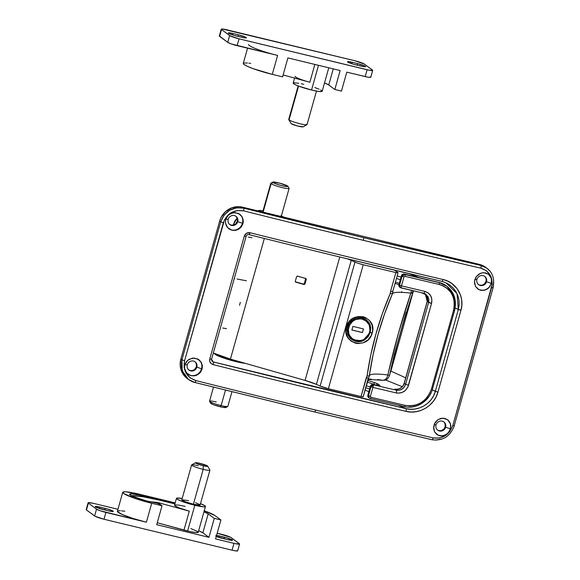 <?xml version="1.0" encoding="UTF-8"?>
<svg xmlns="http://www.w3.org/2000/svg" width="580" height="580" viewBox="0 0 580 580"><rect width="100%" height="100%" fill="white"/><g stroke="black" fill="none" stroke-linecap="round" stroke-linejoin="round"><path stroke-width="0.87" d="M485.772 267.416L482.748 265.582L479.399 264.4L242.418 207.154L243.788 208.162L363.377 237.604L480.769 265.408A2.378 0.855 103.1 0 1 480.885 268.17C489.825 271.223 493.391 277.697 491.579 287.593L452.821 425.502C449.203 434.964 442.656 439.103 433.173 437.907A1902.48 225.352 -164.3 0 1 315.636 410.06A1902.48 225.352 15.7 0 0 433.173 437.907L439.328 438.045L445.208 435.739L449.95 431.339L452.821 425.502L492.166 284.403L491.507 278.132L490.296 275.297L486.352 270.722L480.885 268.17A1902.48 225.352 -164.3 0 1 363.348 240.323A1902.48 225.352 -164.3 0 1 243.607 210.852A1902.48 225.352 15.7 0 0 363.348 240.323A2.378 0.703 -76.4 0 0 363.377 237.604A1900.102 225.069 -164.3 0 1 243.788 208.162A2.378 0.551 104.1 0 1 243.607 210.852L237.227 210.547L231.152 212.708L228.498 214.629L224.532 219.769L184.585 360.709L184.085 367.125L186.064 373.143L190.211 377.87L195.895 380.589A1902.48 225.352 15.7 0 0 315.636 410.06A2.378 0.703 103.6 0 1 314.476 411.923A2.378 0.703 103.6 0 1 314.389 411.887A2.378 0.703 -76.4 0 0 314.476 411.923A2.378 0.703 -76.4 0 0 315.636 410.06A1902.48 225.352 -164.3 0 1 195.895 380.589A2.378 0.551 104.1 0 1 194.865 382.481A2.378 0.551 104.1 0 1 194.8 382.445L314.389 411.887L431.781 439.691A2.378 0.855 -76.9 0 0 431.89 439.741A2.378 0.855 103.1 0 1 431.781 439.691M437.53 430.019A5.155 4.886 126.5 0 0 445.128 426.865L445.607 427.213A5.155 4.886 -53.5 0 1 437.762 430.208A5.155 4.886 -53.5 0 1 436.037 424.908A5.155 4.886 126.5 0 0 439.437 430.983A5.155 4.886 126.5 0 0 445.607 427.213L450.305 428.859A9.113 8.642 -53.5 0 1 436.646 434.304A9.113 8.642 126.5 0 0 450.305 428.859L448.935 432.209L446.339 434.616L443.12 435.877L439.756 435.798L436.769 434.398L434.608 431.89L433.608 428.642L434.55 423.494L438.081 419.558L442.997 418.165L447.651 419.768L450.471 423.842L450.508 429.004L447.738 433.536L443.12 435.877L438.19 435.261L434.608 431.89L433.593 426.895L435.486 421.972L438.081 419.558L441.308 418.296L444.664 418.376L447.651 419.768L449.812 422.276L450.812 425.517L450.305 428.859A9.113 8.642 126.5 0 0 447.412 419.601A9.113 8.642 -53.5 0 1 450.305 428.859L445.607 427.213A5.155 4.886 126.5 0 0 442.207 421.138A5.155 4.886 126.5 0 0 436.037 424.908L434.021 424.799L436.037 424.908A5.155 4.886 -53.5 0 1 443.888 421.914A5.155 4.886 -53.5 0 1 445.607 427.213L445.128 426.865L444.236 428.663L441.851 430.447L439.923 430.766L438.06 430.316M478.427 284.534A5.155 4.886 126.5 0 0 486.025 281.373L486.504 281.728A5.155 4.886 -53.5 0 1 478.659 284.715A5.155 4.886 -53.5 0 1 476.934 279.415A5.155 4.886 126.5 0 0 480.334 285.498A5.155 4.886 126.5 0 0 486.504 281.728L491.202 283.366A9.113 8.642 -53.5 0 1 477.543 288.811A9.113 8.642 126.5 0 0 491.202 283.366L489.825 286.716L487.236 289.123L484.017 290.384L480.653 290.312L477.666 288.912L475.506 286.397L474.498 283.156L474.802 279.676L476.376 276.479L480.537 273.281L483.894 272.68L488.548 274.282L491.369 278.349L491.405 283.519L488.635 288.05L484.017 290.384L479.087 289.768L475.506 286.397L474.491 281.409L476.376 276.479L478.978 274.072L482.205 272.81L485.561 272.883L488.548 274.282L490.702 276.79L491.709 280.031L491.202 283.366A9.113 8.642 126.5 0 0 488.309 274.108A9.113 8.642 -53.5 0 1 491.202 283.366L486.504 281.728A5.155 4.886 126.5 0 0 483.104 275.645A5.155 4.886 126.5 0 0 476.934 279.415L474.911 279.313L476.934 279.415A5.155 4.886 -53.5 0 1 484.778 276.428A5.155 4.886 -53.5 0 1 486.504 281.728L486.025 281.373L484.452 283.917L482.748 284.954L480.82 285.273L478.95 284.824M188.768 369.931A5.155 4.886 126.5 0 0 196.374 366.77L196.852 367.125A5.155 4.886 -53.5 0 1 189 370.113A5.155 4.886 -53.5 0 1 187.282 364.813A5.155 4.886 126.5 0 0 190.682 370.895A5.155 4.886 126.5 0 0 196.852 367.125L201.543 368.764A9.113 8.642 -53.5 0 1 187.819 374.165A9.113 8.642 126.5 0 0 201.543 368.764L202.079 369.163L200.477 372.338L197.809 374.695L194.481 375.876L191.001 375.709L187.884 374.216L185.622 371.628L184.541 368.329L184.824 364.827L187.644 360.347L192.422 358.114L197.541 358.875L201.282 362.362L202.391 367.415L200.477 372.338L196.192 375.449L191.001 375.709L186.622 373.041L184.541 368.329L184.824 364.827L186.419 361.652L189.087 359.296L194.177 358.027L199.02 359.774L201.282 362.362L202.362 365.654L202.079 369.163L201.543 368.764A9.113 8.642 126.5 0 0 198.708 359.549A9.113 8.642 -53.5 0 1 201.543 368.764L196.852 367.125A5.155 4.886 126.5 0 0 193.452 361.043A5.155 4.886 126.5 0 0 187.282 364.813L184.86 364.689L187.282 364.813A5.155 4.886 -53.5 0 1 195.126 361.826A5.155 4.886 -53.5 0 1 196.852 367.125L196.374 366.77L194.793 369.315L193.096 370.352L191.161 370.671L189.298 370.221M229.665 224.438A5.155 4.886 126.5 0 0 237.263 221.285L237.742 221.64A5.155 4.886 -53.5 0 1 229.898 224.627A5.155 4.886 -53.5 0 1 228.179 219.327A5.155 4.886 126.5 0 0 231.572 225.41A5.155 4.886 126.5 0 0 237.742 221.64L242.44 223.278A9.113 8.642 -53.5 0 1 228.716 228.68A9.113 8.642 126.5 0 0 242.44 223.278L242.976 223.67L241.374 226.852L238.706 229.209L235.379 230.39L231.891 230.224L228.781 228.73L226.512 226.135L225.439 222.836L225.714 219.341L228.542 214.861L233.319 212.628L238.431 213.382L242.179 216.869L243.288 221.93L241.374 226.852L237.089 229.963L231.891 230.224L227.519 227.548L225.439 222.836L225.714 219.341L227.317 216.166L229.985 213.81L235.067 212.541L239.91 214.281L242.179 216.869L243.252 220.168L242.976 223.67L242.44 223.278A9.113 8.642 126.5 0 0 239.605 214.063A9.113 8.642 -53.5 0 1 242.44 223.278L237.742 221.64A5.155 4.886 126.5 0 0 234.342 215.557A5.155 4.886 126.5 0 0 228.179 219.327L225.758 219.204L228.179 219.327A5.155 4.886 -53.5 0 1 236.024 216.34A5.155 4.886 -53.5 0 1 237.742 221.64L237.263 221.285L235.69 223.829L233.987 224.866L232.058 225.185L230.195 224.736M209.786 358.926L244.289 236.169L246.522 233.276L250.081 232.747A1902.48 225.352 15.7 0 0 442.997 279.509L447.637 281.09L451.871 283.533L457.084 288.651L460.556 295.198L461.709 300.114L461.847 305.211L460.94 310.351L437.936 392.189L436.037 397.053L433.216 401.49L429.635 405.282L425.423 408.327L420.768 410.495L415.86 411.735L410.85 412.025L405.935 411.358A1902.48 225.352 -164.3 0 1 213.027 364.595L211.395 363.827L209.837 361.652L209.786 358.926L211.599 359.107L209.786 358.926C209.286 361.76 210.366 363.653 213.027 364.595A2.378 0.566 -76 0 0 213.186 361.906L211.569 359.288L213.186 361.906L211.801 360.883L211.577 359.18L211.838 360.941L213.186 361.906A2.378 0.566 104 0 1 213.027 364.595A1902.48 225.352 15.7 0 0 405.935 411.358A2.378 0.812 -76.8 0 0 405.855 408.61L213.186 361.906A1900.102 225.069 -164.3 0 0 405.855 408.61L398.337 405.181L405.855 408.61A2.378 0.812 103.2 0 1 405.935 411.358C418.825 414.801 434.326 406.051 437.936 392.189L432.23 389.949L435.319 391.362L433.579 395.792L430.983 399.83L427.685 403.26L423.791 406L419.507 407.936L414.99 409.023L410.379 409.248L405.855 408.61C417.716 411.822 431.998 404.035 435.319 391.362L437.936 392.189L460.94 310.351C465.087 296.539 456.068 282.17 442.997 279.509A1902.48 225.352 -164.3 0 1 250.081 232.747C247.276 232.326 245.34 233.464 244.289 236.169L209.786 358.926M493.645 280.35L493.094 287.745L491.579 287.593L493.094 287.752C494.747 278.98 492.666 272.469 486.852 268.214L485.598 267.286A19.024 18.031 126.5 0 0 479.399 264.4L480.769 265.408L479.399 264.4L242.418 207.154L238.873 206.668L231.746 207.85L225.46 211.686L220.98 217.609L219.646 221.074L180.88 358.984L219.646 221.074L220.704 221.857L181.939 359.767L180.88 358.984L180.264 366.27L181.011 369.808L184.476 376L187.253 378.566M444.157 422.254L445.092 423.929L445.128 426.865A5.155 4.886 126.5 0 0 443.642 421.747M485.605 277.552L486.192 279.4L486.025 281.373A5.155 4.886 126.5 0 0 484.539 276.261M236.292 216.673L237.43 219.312L237.263 221.285A5.155 4.886 126.5 0 0 235.777 216.166M195.395 362.166L196.337 363.841L196.374 366.77A5.155 4.886 126.5 0 0 194.88 361.659M237.176 218.196L233.493 224.344L233.29 225.076L233.493 224.344L233.849 224.917L233.464 224.213L235.857 219.668M441.837 281.351L445.984 282.793L457.033 293.596L458.323 309.524L435.319 391.362L458.323 309.524L455.133 308.067L460.94 310.351L458.323 309.524L459.142 304.826L458.99 300.172L457.896 295.677L455.945 291.58L453.205 287.97L449.826 285.019L445.918 282.772M405.696 377.848L390.898 371.091L413.453 290.841L390.898 371.091L405.696 377.848M421.58 292.762L426.126 294.836L421.58 292.762M365.095 390.014L368.779 391.696L365.095 390.014M441.641 281.307A2.378 0.812 -76.8 0 0 441.742 281.351A2.378 0.812 103.2 0 1 441.641 281.307L346.013 258.484M442.301 438.872L435.283 440.133M486.852 268.214L480.769 265.408L484.053 266.546L487.026 268.344L489.542 270.708M180.88 358.984A19.024 18.031 126.5 0 0 187.231 378.551L188.493 379.479L185.694 376.906L183.599 373.962L181.351 367.096L181.939 359.767L180.88 358.984M191.4 381.227L188.319 379.349M242.418 207.154A19.024 18.031 126.5 0 0 219.646 221.074L220.704 221.857L224.032 215.238L229.586 210.315L236.517 207.836L243.788 208.162L242.418 207.154M389.934 373.796L390.898 371.091M412.742 275.065L412.438 274.434M246.101 236.35L244.289 236.169L246.101 236.35M248.972 234.603A2.378 0.566 -76 0 0 249.037 234.639A2.378 0.566 -76 0 0 250.081 232.747A2.378 0.566 104 0 1 249.037 234.639C247.906 234.24 246.935 234.82 246.108 236.393L211.606 359.15M249.03 234.639C314.215 250.915 378.443 266.488 441.735 281.351A2.378 0.812 -76.8 0 0 442.997 279.509A2.378 0.812 103.2 0 1 441.742 281.351L445.991 282.801M363.377 237.604A2.378 0.703 103.6 0 1 363.348 240.323A1902.48 225.352 15.7 0 0 480.885 268.17A2.378 0.855 -76.9 0 0 480.769 265.408A1900.102 225.069 -164.3 0 1 363.377 237.604M452.821 425.502L454.328 425.662L452.821 425.502M243.607 210.852A2.378 0.551 -75.9 0 0 243.788 208.162C232.573 206.516 224.881 211.076 220.704 221.857L223.351 222.8C227.012 213.375 233.762 209.387 243.607 210.852M454.249 425.546L493.094 287.745M433.173 437.907A2.378 0.855 103.1 0 1 431.89 439.741A2.378 0.855 -76.9 0 0 433.173 437.907M184.585 360.709L223.351 222.8L220.704 221.857L181.939 359.767L184.585 360.709L181.939 359.767L182.171 370.75L188.493 379.479L194.8 382.445A2.378 0.551 -75.9 0 0 194.865 382.481A2.378 0.551 -75.9 0 0 195.895 380.589C186.6 377.268 182.831 370.642 184.585 360.709M400.983 277.146L397.184 275.87L400.983 277.146M409.19 273.666L418.869 277.559L409.19 273.666M370.417 386.164L370.381 386.273A2.378 2.255 -53.5 0 1 373.23 384.533A1.588 0.471 -76.4 0 0 373.172 384.504A1.588 0.471 103.6 0 1 373.23 384.533A2.378 2.255 126.5 0 0 370.381 386.273L371.004 386.729L368.488 395.669L367.865 395.212L370.381 386.273L371.004 386.729L372.07 385.214L373.643 384.837L373.23 384.533L375.434 385.062A1.588 0.471 -76.4 0 0 375.383 385.04A1.588 0.471 103.6 0 1 375.434 385.062A6.344 0.754 15.7 0 0 379.697 385.287A1.588 1.501 126.5 0 0 378.341 385.613A1.588 1.501 -53.5 0 1 379.697 385.287L378.196 384.177A1.588 1.501 126.5 0 0 376.326 385.258A1.588 1.501 -53.5 0 1 378.196 384.177A6.344 0.754 15.7 0 0 374.847 382.749L367.8 380.386L374.847 382.749A1.588 0.609 108.5 0 0 373.788 384.264L367.321 382.097L373.788 384.264L373.687 384.627L373.788 384.264A4.756 0.566 -164.3 0 1 376.094 385.207A4.756 0.566 -164.3 0 0 373.788 384.264A1.588 0.609 -71.5 0 1 374.847 382.749L377.703 383.88L379.871 385.635L373.643 384.837A1900.102 225.069 15.7 0 0 396.241 390.188L394.784 389.108L396.822 389.282M370.098 387.005L366.299 385.736L370.098 387.005M432.455 388.941L431.476 388.912L453.538 310.409L454.314 306.153L453.951 299.824L452.704 295.844L450.718 292.255L446.506 287.868L443.033 285.766L439.183 284.432A1902.48 225.352 -164.3 0 1 404.92 276.334L403.977 276.914L401.462 285.86A1902.48 225.352 15.7 0 0 424.843 291.392L428.257 292.994L430.723 295.851L431.875 299.526L431.542 303.478L407.812 387.193L405.405 390.412L402.034 392.515L398.206 393.182L396.299 392.935A1902.48 225.352 -164.3 0 1 372.925 387.397L370.41 396.336L370.924 397.271A1902.48 225.352 15.7 0 0 405.188 405.369L409.284 405.891L413.438 405.579L417.506 404.441L421.312 402.527L424.748 399.896L427.641 396.676L429.925 392.957L431.476 388.912C426.662 401.52 417.897 407.008 405.188 405.369A1902.48 225.352 -164.3 0 1 370.924 397.271L370.41 396.336L372.925 387.397A1902.48 225.352 15.7 0 0 396.299 392.935A2.378 0.797 -76.7 0 0 396.241 390.188L394.784 389.108A7.924 7.511 126.5 0 0 404.274 383.308L427.279 301.477L428.62 302.47L405.616 384.308L404.274 383.308L405.616 384.308L404.253 387.077L401.991 389.165L399.185 390.26L396.241 390.188A1900.102 225.069 -164.3 0 1 373.643 384.837L372.925 387.397L373.643 384.837L371.004 386.729L372.925 387.397L371.004 386.729L368.488 395.669L367.865 395.212A2.378 2.255 126.5 0 0 368.662 397.655L370.055 398.474A1.588 0.507 -76.6 0 0 370.12 398.503A1.588 0.507 -76.6 0 0 370.924 397.271A1.588 0.507 103.4 0 1 370.12 398.503A1.588 0.507 103.4 0 1 370.055 398.474M402.223 386.686L385.49 379.951L402.223 386.686M400.534 287.731L399.692 286.933L399.548 285.193L398.924 284.729L401.44 275.79A2.378 2.255 -53.5 0 1 404.282 274.05L404.898 274.507A1900.899 225.163 15.7 0 0 439.132 282.598L404.282 274.05A2.378 2.255 126.5 0 0 401.44 275.79L402.056 276.247L399.548 285.193L398.924 284.729L401.44 275.79L402.056 276.247L403.158 274.797L404.898 274.507L404.282 274.05A1.588 0.471 -76.4 0 0 404.224 274.021A1.588 0.471 -76.4 0 0 404.159 274.021M399.236 283.344L395.437 282.076L399.236 283.344M396.459 278.436L400.258 279.712L396.459 278.436M428.352 397.264L421.566 403.528L417.484 405.572L413.134 406.798L408.683 407.131M446.701 286.07A23.78 22.54 126.5 0 0 446.614 286.012A23.78 22.54 126.5 0 0 438.872 282.409L443.258 284.033L446.984 286.288L450.152 289.26L452.661 292.864L455.307 301.332L454.575 310.517L453.538 310.409L431.476 388.912L432.506 389.021C429.396 401.208 415.969 409.647 404.354 406.595A1.588 0.536 -76.8 0 0 405.188 405.369A1.588 0.536 103.2 0 1 404.354 406.595A1.588 0.536 103.2 0 1 404.289 406.565A1.588 0.536 -76.8 0 0 404.354 406.595L370.113 398.503L369.279 398.112L368.488 395.669L370.41 396.336L368.488 395.669L368.967 397.829M454.524 310.438L454.358 296.808L446.984 286.288M424.879 293.668L428.004 296.612L428.881 299.432L428.62 302.47L405.616 384.308L408.537 385.316L405.616 384.308C403.897 388.81 400.773 390.768 396.241 390.188A2.378 0.797 103.3 0 1 396.299 392.935C402.223 393.704 406.297 391.166 408.537 385.316L431.542 303.478C432.658 297.351 430.425 293.32 424.843 291.392A1902.48 225.352 -164.3 0 1 401.462 285.86L400.903 287.854A1900.102 225.069 15.7 0 0 423.509 293.197A2.378 0.797 -76.7 0 0 423.61 293.241A2.378 0.797 103.3 0 1 423.509 293.197M423.69 293.241L426.046 294.379L428.62 302.47L431.542 303.478L427.279 301.477A7.924 7.511 126.5 0 0 425.314 293.9A7.924 7.511 126.5 0 1 427.279 301.477L404.274 383.308A7.924 7.511 126.5 0 1 394.784 389.108L396.669 389.267M399.692 287.158A2.378 2.255 -53.5 0 1 398.924 284.729A2.378 2.255 126.5 0 0 399.714 287.18L400.903 287.861L401.462 285.86L399.548 285.193L401.462 285.86L403.977 276.914L402.056 276.247L403.977 276.914L404.92 276.334A1.588 0.507 -76.6 0 0 404.898 274.507A1.588 0.507 103.4 0 1 404.92 276.334A1902.48 225.352 15.7 0 0 439.183 284.432A1.588 0.536 -76.8 0 0 439.132 282.598A1.588 0.536 103.2 0 1 439.183 284.432C451.175 288.557 455.96 297.214 453.538 310.409L454.575 310.517C456.931 300.462 454.336 292.334 446.774 286.129L439.132 282.598A1900.899 225.163 -164.3 0 1 404.898 274.507L402.056 276.247L399.548 285.193L400.207 287.542L423.596 293.241L426.119 294.423M424.843 291.392A2.378 0.797 103.3 0 1 423.61 293.241A2.378 0.797 -76.7 0 0 424.843 291.392M396.72 389.282L395.741 389.245M370.178 398.503A1900.899 225.163 15.7 0 0 404.289 406.565M378.834 385.7L375.383 385.04A1.588 0.471 -76.4 0 0 375.325 385.04M375.383 385.04L373.172 384.504A1.588 0.471 -76.4 0 0 373.107 384.504M367.901 395.103L370.33 386.2L373.172 384.504M368.633 397.634A2.378 2.255 -53.5 0 1 367.865 395.212L370.33 386.2M395.067 283.395L398.924 284.729L395.06 283.402M398.953 284.62L399.714 287.18M401.469 275.681L398.866 284.657M401.382 275.717L404.231 274.028A1.588 0.471 103.6 0 1 404.282 274.05L438.872 282.409A1.588 0.471 -76.4 0 0 438.821 282.38A1.588 0.471 103.6 0 1 438.872 282.409A23.78 22.54 -53.5 0 1 446.643 286.034M395.872 389.252L395.85 389.252C399.939 389.252 402.723 387.237 404.195 383.199L427.192 301.361L425.307 293.893M347.55 326.931L346.485 326.881C340.917 343.824 368.177 350.356 372.186 333.05L370.279 332.383L362.558 340.917L351.639 339.561L348.551 336.052M350.762 338.836A12.289 11.643 126.5 0 0 351.393 339.184M353.22 319.428L357.635 317.775L362.239 317.927L366.328 319.863L369.293 323.285L370.685 327.685L370.279 332.383L368.155 336.675L364.624 339.902L360.231 341.562L355.634 341.417L351.531 339.481M230.434 359.107L264.349 238.452L230.434 359.107L305.065 380.415L230.434 359.107A22.192 2.632 15.7 0 1 213.331 353.002L230.434 359.107M237.046 279.002L246.384 280.778M239.511 305.239L240.316 302.376M305.711 278.675L304.406 283.526L305.007 283.968L306.284 279.422L305.986 278.581L297.62 276.131L296.598 276.66L295.321 281.206L295.619 282.047L303.985 284.497L305.007 283.968L306.284 279.422L305.689 278.973L304.406 283.526L304.863 284.243L303.456 284.106A19.024 2.255 -164.3 0 1 295.553 281.931L303.985 284.497L295.916 282.192L295.321 281.206L296.598 276.66L297.293 276.102L305.689 278.436L306.284 279.422L305.624 278.393M339.764 256.991L305.065 380.415L339.764 256.991M304.34 283.692L303.456 284.106L304.406 283.526M367.814 378.109L366.379 377.464L361.021 396.524A3.168 0.377 15.7 0 0 363.196 396.771L369.344 375.738A3.168 0.507 -171.9 0 1 367.089 375.891L366.379 377.464L368.401 378.247L367.814 378.109L368.401 378.247L368.793 377.551M363.181 396.8L361.021 396.524A1902.48 225.352 15.7 0 1 328.381 388.701A7.924 0.943 15.7 0 1 320.131 386.048L316.404 384.359L320.131 386.048L354.982 262.08L320.131 386.048L328.381 388.701L363.232 264.734A7.924 0.943 -164.3 0 1 354.982 262.08L351.255 260.391L316.404 384.359L351.255 260.391L347.355 258.832A15.856 1.878 -164.3 0 1 351.255 260.391L357.584 263.095L363.232 264.734A1902.48 225.352 15.7 0 0 395.872 272.556L390.514 291.617L395.872 272.556L397.938 272.651A3.168 0.377 -164.3 0 1 398.047 272.803A3.168 0.377 -164.3 0 1 395.872 272.556A1902.48 225.352 -164.3 0 1 363.232 264.734L328.381 388.701A1902.48 225.352 15.7 0 0 361.021 396.524L367.089 375.891A3.168 0.507 8.1 0 0 369.344 375.738C373.389 347.608 381.053 320.341 392.334 293.951L390.304 293.32C378.899 319.964 371.164 347.493 367.089 375.891L370.823 354.793L375.949 333.942L382.452 313.418L390.304 293.32L392.334 293.951L392.834 291.327L390.514 291.617L390.304 293.32L390.514 291.617L392.834 291.327L392.733 292.668M299.273 283.004L298.881 282.859L299.273 283.004M395.596 283.584L395.009 283.591M401.672 292.472L401.744 291.624M372.672 330.404L371.214 335.574L367.959 339.894L363.392 342.707L358.201 343.585L355.627 343.237L350.994 341.055L347.63 337.176L346.043 332.195L346.485 326.881L348.899 322.038L352.901 318.406L357.889 316.542L363.087 316.716L365.516 317.572L369.59 320.66L372.099 325.17L372.672 330.404M406.159 312.236L394.414 354.032L389.55 375.383M397.938 272.651L394.603 270.193L397.938 272.651M316.404 384.359A15.856 1.878 15.7 0 0 305.065 380.415L316.404 384.359M363.189 396.727L368.169 378.551M234.69 278.704L234.226 278.661M412.851 292.487L410.821 293.175C401.911 319.587 394.248 346.847 387.832 374.963L398.395 333.427L410.821 293.175C399.461 291.769 393.298 292.03 392.334 293.951L384.569 313.86L378.124 334.189L373.049 354.837L369.344 375.738C370.308 373.817 376.471 373.556 387.832 374.963A6.344 4.908 97.3 0 1 382.292 380.27A6.344 4.908 97.3 0 1 381.314 380.03L377.595 379.596M371.258 379.117L368.626 379.066M365.806 319.674A12.289 11.643 126.5 0 0 365.277 319.16M363.82 318.442L366.205 319.79L370.178 325.329L370.279 332.383L372.186 333.05C377.798 316.144 350.545 309.589 346.485 326.881L347.601 327.011C349.551 318.899 360.18 314.868 366.212 319.776L366.328 319.863M248.305 237.104L252.017 237.735M226.461 328.664L222.749 328.033M382.292 380.27A6.344 4.908 -82.7 0 0 387.832 374.963L389.426 375.347M387.832 374.963C376.471 373.556 370.308 373.817 369.344 375.738L369.01 377.036M412.873 290.703A6.344 6.01 -53.5 0 1 412.648 291.943C413.185 292.784 412.576 293.19 410.821 293.175A6.344 4.908 -82.7 0 0 411.379 290.348A6.344 4.908 97.3 0 1 410.821 293.175C399.461 291.769 393.298 292.03 392.334 293.951M392.856 290.725L392.856 291.102M295.916 282.192L295.256 281.779M365.335 319.326L364.312 318.652A12.129 11.491 126.5 0 1 365.327 319.319L362.166 318.065L362.159 319.152A11.179 10.592 -53.5 0 1 369.532 332.347A11.179 10.592 -53.5 0 1 356.149 340.518L355.649 341.25A12.129 11.491 -53.5 0 1 351.705 339.409A12.129 11.491 -53.5 0 1 348.471 324.793A12.129 11.491 -53.5 0 1 362.166 318.065A12.129 11.491 -53.5 0 1 366.118 319.899C376.42 326.62 367.474 344.868 355.685 341.265L356.149 340.518L358.23 340.808L362.42 340.112L364.37 339.162L367.589 336.24L369.532 332.347L369.917 330.208L369.453 325.989L368.612 324.053L365.9 320.928L362.159 319.152L360.071 318.869L355.888 319.558L353.938 320.508L352.19 321.82L349.559 325.293L348.392 329.462L348.856 333.688L349.689 335.617L352.408 338.749L356.149 340.518A11.179 10.592 -53.5 0 1 348.776 327.33A11.179 10.592 -53.5 0 1 362.159 319.152L361.906 317.869L356.156 318.239L349.247 323.43L347.478 332.884L351.705 339.409L355.685 341.265L350.907 338.829A12.129 11.491 126.5 0 1 350.03 338.104L350.922 338.836M352.894 326.38L363.493 328.94L362.471 332.579L351.871 330.02L352.894 326.38L363.493 328.94L362.471 332.579L363.356 328.911L362.471 332.579L351.871 330.02L352.894 326.38M351.886 329.962L362.348 332.492L351.886 329.962M304.116 284.222L295.43 281.851A18.705 2.219 15.7 0 0 303.695 284.12M304.21 283.874L305.696 278.589L304.21 283.874M213.483 387.135L209.532 401.193A9.512 1.124 15.7 0 0 221.132 405.565L225.475 390.123L221.132 405.565L220.298 406.783A7.924 0.943 15.7 0 0 225.808 407.515L227.744 406.45A9.512 1.124 -164.3 0 1 221.132 405.565A9.512 1.124 15.7 0 0 227.846 406.341L231.957 391.732M210.656 403.26A7.924 0.943 15.7 0 0 220.298 406.783L221.132 405.565A9.512 1.124 -164.3 0 1 209.561 401.338L210.902 403.506L213.273 404.637L221.698 407.102L225.845 407.501M225.881 407.32L225.083 406.732M212.483 403.042L210.685 403.064M209.561 401.338A9.512 1.124 -164.3 0 1 216.253 401.962M272.825 182.084L270.889 183.149A9.512 1.124 15.7 0 0 271.114 183.701L273.013 182.541A7.924 0.943 -164.3 0 1 272.825 182.084A7.924 0.943 -164.3 0 1 279.93 183.222A7.924 0.943 -164.3 0 1 287.731 186.1L287.948 186.535L286.15 186.557L280.93 185.448L275.384 183.679L272.796 182.106L279.814 183.193L287.731 186.1A7.924 0.943 -164.3 0 1 287.985 186.339A7.924 0.943 -164.3 0 1 281.728 185.651A7.924 0.943 -164.3 0 1 273.013 182.541L271.114 183.701A9.512 1.124 -164.3 0 1 270.787 183.258L262.696 212.055M258.144 210.953A14.268 1.689 -164.3 0 1 258.114 210.772A14.268 1.689 -164.3 0 1 263.037 210.844M281.351 215.992A14.268 1.689 -164.3 0 1 284.099 217.225M263.117 212.157L271.114 183.701L263.117 212.157M288.782 187.971A9.512 1.124 -164.3 0 1 289.108 188.406A9.512 1.124 -164.3 0 1 281.024 187.296A9.512 1.124 -164.3 0 1 271.114 183.701A9.512 1.124 15.7 0 0 281.568 187.434A9.512 1.124 15.7 0 0 289.079 188.261L287.985 186.339M258.144 210.96L259.898 210.453L263.4 210.91M280.836 215.789L284.135 217.239M263.153 211.852L262.718 212.186M234.769 360.339L234.516 361.253A17.436 2.066 15.7 0 0 245.289 363.348L237.677 362.014L224.823 358.433L217.377 355.562L214.673 353.619A17.436 2.066 15.7 0 0 234.516 361.253L234.769 360.339M86.253 509.515L88.392 503.135A7.924 0.943 -164.3 0 1 88.117 502.773A7.924 0.943 -164.3 0 1 93.713 503.411L117.957 509.269L93.713 503.411L88.501 502.606L88.392 503.135L96.526 509.146L100.115 510.733L146.392 522.21L151.721 503.266L162.023 505.753L158.035 503.447L151.365 501.954A4.756 0.566 -164.3 0 1 147.479 501.301L151.365 501.954A4.756 0.566 -164.3 0 1 154.555 502.432A4.756 0.566 -164.3 0 1 160.196 504.397L162.023 505.753L156.701 524.697L208.952 537.319L202.855 532.81L198.65 530.736A16.646 1.972 15.7 0 1 202.855 532.81L208.176 513.865L202.855 532.81L208.952 537.319L214.281 518.375L220.9 519.977L215.579 538.922L235.371 543.685L239.554 543.895L230.63 537.298L217.174 533.237L221.777 534.347A7.924 0.943 -164.3 0 1 231.166 537.631L239.301 543.641A7.924 0.943 -164.3 0 1 239.576 544.004A7.924 0.943 -164.3 0 1 233.972 543.366L232.058 550.181L235.806 550.92L237.64 550.717M88.117 502.773L86.203 509.588A7.924 0.943 15.7 0 0 86.471 509.958L95.142 516.294L104.001 519.252L105.915 512.43L146.392 522.21L133.103 518.484L122.228 514.496L117.45 511.589L117.943 510.871L120.372 510.741M121.568 510.828L124.816 511.255M108.641 510.893L96.512 507.442L95.185 506.637L95.49 506.412L99.818 507.079L107.735 509.059L113.064 511.118L112.969 511.567L110.853 511.364L103.197 509.581A6.583 0.776 -164.3 0 1 95.178 506.55A6.583 0.776 -164.3 0 1 99.818 507.079L99.419 508.515L99.818 507.079L105.27 508.399A6.583 0.776 -164.3 0 1 113.288 511.429A6.583 0.776 -164.3 0 1 108.641 510.893M215.941 535.275L226.961 537.856L232.471 540.284L227.868 539.697L215.738 536.246M104.001 519.252L232.058 550.181L104.001 519.252L105.915 512.43A7.924 0.943 -164.3 0 1 96.526 509.146L94.605 515.968L86.471 509.958L88.392 503.135L96.526 509.146L94.605 515.968A7.924 0.943 15.7 0 0 104.001 519.252M175.189 502.867L139.519 494.247L175.189 502.867M122.728 492.318A23.78 2.82 -164.3 0 1 139.519 494.247L125.693 491.796L122.888 492.101L123.54 493.421L134.321 498.169L151.721 503.266A23.78 2.82 -164.3 0 1 122.728 492.318L117.399 511.263A23.78 2.82 15.7 0 0 146.392 522.21L151.721 503.266L162.023 505.753L156.701 524.697L208.952 537.319L214.281 518.375L208.176 513.865L214.281 518.375L220.9 519.977L214.803 515.468L220.9 519.977L215.579 538.922L233.972 543.366L232.058 550.181A7.924 0.943 15.7 0 0 237.655 550.826L239.576 544.004M104.828 509.972L105.27 508.399L104.828 509.972M216.268 536.464A6.583 0.776 -164.3 0 0 222.423 538.378L227.868 539.697A6.583 0.776 -164.3 0 0 232.515 540.226L232.515 540.226A6.583 0.776 -164.3 0 0 224.496 537.196L224.054 538.769L224.496 537.196L219.051 535.884L218.645 537.319L219.051 535.884A6.583 0.776 -164.3 0 0 216.572 535.369M204.247 510.799A23.78 2.82 -164.3 0 1 214.803 515.468L204.022 510.719M141.346 495.603L141.107 496.458L141.346 495.603L174.95 503.715L138.555 494.965L131.986 493.906L129.587 494.327L132.088 496.11L147.479 501.301A16.646 1.972 -164.3 0 1 129.594 494.254A16.646 1.972 -164.3 0 1 141.346 495.603M203.971 511.792A16.646 1.972 -164.3 0 1 208.176 513.865L203.971 511.792M200.049 505.086L193.401 504.23A9.512 1.124 15.7 0 0 200.114 504.999L209.917 470.141A9.512 1.124 -164.3 0 1 203.196 469.372L193.401 504.23L184.969 501.649L181.866 499.764L188.522 500.62M195.569 462.746A6.344 0.754 -164.3 0 1 199.984 463.333L196.294 462.68L195.547 462.76L195.721 463.115L203.232 465.74A6.344 0.754 -164.3 0 1 195.569 462.746L191.697 464.885A9.512 1.124 15.7 0 0 203.196 469.372A9.512 1.124 15.7 0 0 209.887 469.996L207.691 466.153A6.344 0.754 -164.3 0 1 203.232 465.74L203.196 469.372L203.232 465.74L207.698 466.168L199.984 463.333A6.344 0.754 -164.3 0 1 207.691 466.153M198.186 532.056L196.337 532.592L190.233 531.65L157.238 522.768L183.962 530.105L189.283 511.161L179.633 508.051L175.291 506.028L174.544 505.165A15.058 1.783 15.7 0 0 189.283 511.161L159.862 503.085L159.587 504.063L159.862 503.085A4.756 0.566 -164.3 0 0 158.717 502.787L156.209 502.316L156.063 502.831L156.209 502.316L150.452 501.751A4.756 0.566 -164.3 0 1 145.123 500.489L150.409 501.917L156.209 502.316A4.756 0.566 -164.3 0 1 158.717 502.787L158.485 503.614L158.717 502.787A4.756 0.566 -164.3 0 1 159.862 503.085L189.283 511.161L183.962 530.105A15.058 1.783 15.7 0 0 187.579 531.041A15.058 1.783 15.7 0 0 198.215 532.266L205.458 506.5A15.058 1.783 -164.3 0 1 194.822 505.282L187.579 531.041L194.822 505.282A15.058 1.783 -164.3 0 1 176.458 498.35A15.058 1.783 -164.3 0 1 182.178 498.517L177.183 498.032L176.487 498.553L176.972 499.046L181.475 501.2L189.174 503.766L203.58 506.833L205.356 506.637L204.943 505.803L200.441 503.65M200.492 503.665A15.058 1.783 -164.3 0 1 205.458 506.5M145.123 500.489L134.719 497.111A4.756 0.566 -164.3 0 1 131.74 495.719A4.756 0.566 -164.3 0 1 132.146 495.61A44.392 5.256 -164.3 0 1 159.688 500.228L143.303 496.806L132.146 495.61L131.82 495.871L133.139 496.552L145.123 500.489M174.899 503.904L159.688 500.228L174.899 503.904M174.877 504.926L178.524 505.057L185.179 506.391M197.7 531.57L190.871 528.561M195.475 502.657L199.788 504.557M191.596 464.993L181.801 499.851A9.512 1.124 15.7 0 0 193.401 504.23L203.196 469.372A9.512 1.124 -164.3 0 1 191.596 464.993A9.512 1.124 -164.3 0 1 198.317 465.762M370.504 76.864L370.395 77.394L367.843 77.154L346.782 72.145L341.453 91.089L334.834 89.487L340.156 70.542L287.905 57.92L282.576 76.864L272.274 74.37L277.602 55.433L231.319 43.957L227.73 42.369L219.378 35.924M275.406 54.883L237.118 45.653L239.04 38.831L230.18 35.88L221.509 29.544L221.292 29.101L222.227 29L354.895 60.748L364.291 64.032L372.679 70.303L369.757 70.332L239.04 38.831L367.096 69.767L365.183 76.589A7.924 0.943 15.7 0 0 370.779 77.227L372.693 70.412A7.924 0.943 -164.3 0 1 367.096 69.767L365.183 76.589L346.782 72.145L341.453 91.089L334.834 89.487L328.729 84.977L333.261 68.875L328.729 84.977A16.646 1.972 15.7 0 0 324.524 82.904L328.729 84.977L334.834 89.487L340.156 70.542L287.905 57.92L282.576 76.864L272.274 74.37L277.602 55.433A23.78 2.82 -164.3 0 1 248.602 44.486M357.613 63.604L349.965 61.821L347.536 61.842L353.082 64.119L363.203 66.569L365.596 66.693L364.965 66.055L357.613 63.604A6.583 0.776 -164.3 0 1 365.639 66.627A6.583 0.776 -164.3 0 1 360.992 66.098L355.547 64.779A6.583 0.776 -164.3 0 1 347.521 61.756A6.583 0.776 -164.3 0 1 352.169 62.285L351.77 63.72L352.169 62.285L357.613 63.604L357.171 65.178L357.613 63.604M238.387 34.8L230.731 33.017L228.31 33.045L233.849 35.322L243.977 37.765L246.369 37.889L245.739 37.251L238.387 34.8A6.583 0.776 -164.3 0 1 246.413 37.831A6.583 0.776 -164.3 0 1 241.766 37.294L236.321 35.982A6.583 0.776 -164.3 0 1 228.295 32.951A6.583 0.776 -164.3 0 1 232.942 33.488L232.536 34.916L232.942 33.488L238.387 34.8L237.945 36.373L238.387 34.8M221.241 29.174L219.32 35.996A7.924 0.943 15.7 0 0 219.595 36.359L221.509 29.544A7.924 0.943 -164.3 0 1 221.241 29.174A7.924 0.943 -164.3 0 1 226.838 29.819L354.895 60.748A7.924 0.943 -164.3 0 1 364.291 64.032L372.425 70.042A7.924 0.943 -164.3 0 1 372.693 70.412M237.118 45.653L239.04 38.831A7.924 0.943 -164.3 0 1 229.644 35.554L227.73 42.369A7.924 0.943 15.7 0 0 237.118 45.653M229.644 35.554L227.73 42.369L219.595 36.359L221.509 29.544L229.644 35.554M243.281 63.43A23.78 2.82 15.7 0 0 272.274 74.37L252.974 68.607L246.819 66.069L243.6 64.119L243.274 63.452L247.566 48.176M243.825 63.039L247.45 62.995M248.835 63.155L250.69 63.423M306.711 124.163A9.512 1.124 -164.3 0 1 306.936 124.715A9.512 1.124 -164.3 0 1 298.417 123.344A9.512 1.124 -164.3 0 1 289.05 119.9L298.555 86.086L289.05 119.9A9.512 1.124 15.7 0 0 298.961 123.489A9.512 1.124 15.7 0 0 307.037 124.606L316.462 91.082M298.149 85.934L288.724 119.458A9.512 1.124 15.7 0 0 289.05 119.9A9.512 1.124 -164.3 0 1 288.753 119.603L291.145 123.641A6.344 0.754 15.7 0 0 297.388 125.94A6.344 0.754 15.7 0 0 303.064 126.853L306.936 124.715M322.074 91.386L318.659 91.422L311.547 90.031L318.493 65.308L311.547 90.031A15.058 1.783 15.7 0 0 322.183 91.248L328.773 67.795M314.839 87.544L319.123 89.204M320.638 89.929L321.661 90.552M294.589 78.082L293.183 83.1A15.058 1.783 15.7 0 0 311.547 90.031L298.2 85.956L294.72 84.419L293.284 82.962M293.908 82.781L298.758 83.244M301.165 83.716L303.818 84.317M295.097 76.277A15.058 1.783 -164.3 0 0 309.843 82.273L314.853 64.431L309.843 82.273L283.12 74.936L307.233 81.526M290.942 123.446A6.344 0.754 15.7 0 0 291.145 123.641L297.475 125.962L303.094 126.839M454.328 425.662C450.247 436.414 442.765 441.112 431.882 439.734L314.469 411.923L194.858 382.481C193.198 382.198 191.074 381.198 188.493 379.479M233.218 225.091L234.886 220.922L237.133 218.08M446.774 286.129L438.821 282.38L404.231 274.028M454.575 310.517L432.506 389.021M367.814 395.139L368.662 397.655M369.54 389.006L365.741 387.73M409.386 273.709L419.079 277.61M347.601 327.011C346.398 332.202 347.746 336.393 351.639 339.561L351.639 339.561M398.047 272.803L392.834 291.327M368.068 379.443L382.205 380.262C383.177 380.016 387.085 381.654 389.564 375.383C396.176 346.934 403.934 319.341 412.829 292.603L413.156 290.769M289.108 188.406L281.01 217.203M174.544 505.165L176.458 498.35"/></g></svg>
